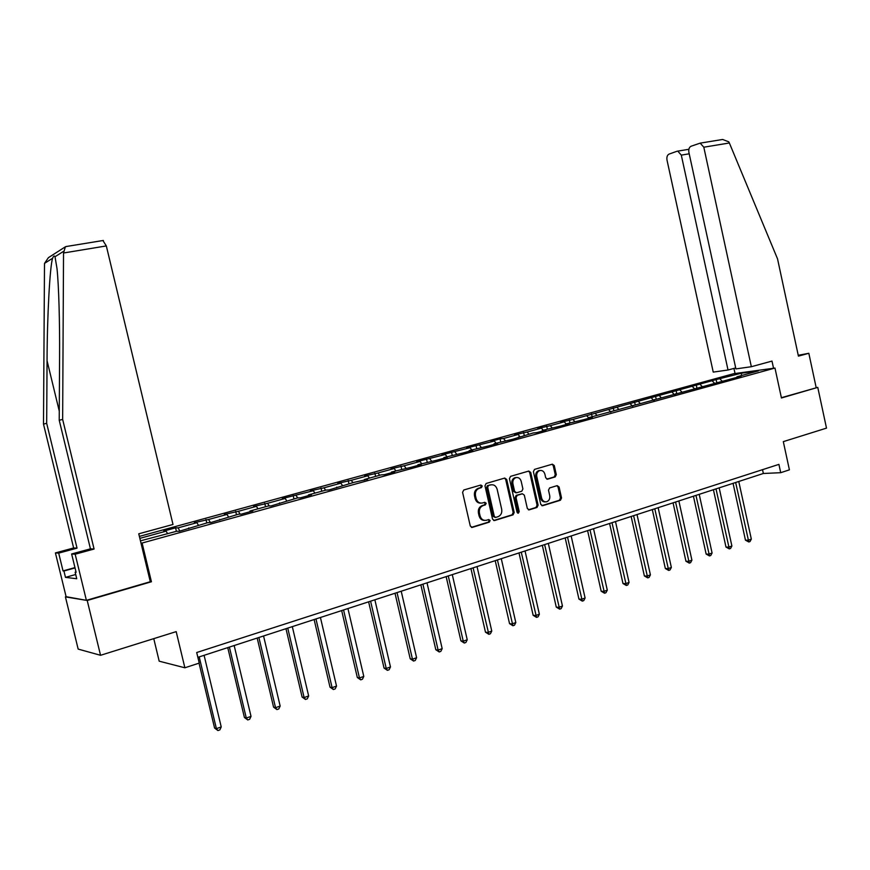 <?xml version="1.0" encoding="UTF-8"?>
<svg xmlns="http://www.w3.org/2000/svg" width="870" height="870" viewBox="0 0 870 870"><rect width="100%" height="100%" fill="white"/><g stroke="black" fill="none" stroke-linecap="round" stroke-linejoin="round"><path stroke-width="1.3" d="M482.252 486.004L480.849 485.025L463.775 489.995L462.59 492.344L470.278 526.013L472.269 527.394L489.299 522.152L490.114 520.51L488.733 519.553L486.384 520.271C483.263 520.76 481.164 519.292 480.066 515.845L479.424 513.05C478.913 509.341 480.164 506.851 483.176 505.557L485.373 504.904L486.189 503.262L484.786 502.294L482.535 502.969C479.37 503.502 477.238 502.023 476.118 498.521L475.477 495.726C474.966 492.028 476.216 489.538 479.229 488.277L481.436 487.624L482.252 486.004M480.892 503.132C478.011 503.262 476.097 501.729 475.129 498.553L474.498 495.769C473.987 492.072 475.237 489.582 478.25 488.309L480.447 487.668L481.273 486.047L480.534 485.112M471.388 527.361L488.298 522.152L489.114 520.521L488.462 519.629M484.71 520.401C481.882 520.477 480.012 518.966 479.076 515.856L478.435 513.061C477.924 509.363 479.174 506.873 482.187 505.579L484.372 504.926L485.188 503.295L484.503 502.381M555.212 476.901L556.311 474.65L554.266 465.548L552.352 464.178L534.506 469.387L533.397 471.649L540.77 504.35L542.662 505.709L560.454 500.228L561.541 497.966L559.084 486.993L557.202 485.634L549.601 487.929L548.502 490.191L549.731 495.661C550.144 498.727 549.133 500.761 546.686 501.762C544.207 502.153 542.521 500.935 541.64 498.118L536.79 476.608C536.377 473.595 537.366 471.583 539.759 470.561C542.282 470.137 544 471.355 544.903 474.215L545.707 477.793L547.611 479.163L555.212 476.901L554.168 476.956L555.267 474.705L553.222 465.613L552.08 464.265M547.611 479.163L547.002 479.185L547.611 479.163M66.098 596.689L87.218 600.485L100.55 655.295L176.186 631.631L184.875 667.79L199.241 663.092L196.707 652.522L778.911 464.373L780.705 472.693L789.405 469.844L783.315 441.634L826.5 428.127L817.767 387.378L781.369 397.71M87.218 600.485L151.423 581.758L142.104 543.032L774.974 368.053L781.434 397.981L817.767 387.378M506.699 479.446L504.73 478.065L486.134 483.481L484.971 485.797L492.561 519.162L494.519 520.543L513.061 514.833L514.192 512.517L506.699 479.446L505.698 479.5L504.513 478.119M510.57 476.358L528.786 471.051L530.722 472.432L538.117 505.165L536.997 507.46L529.232 509.842L527.329 508.482L524.316 495.15L522.381 493.779L517.182 495.345L516.051 497.64L519.205 511.571L518.379 513.191L517.041 512.234L509.428 478.652L510.57 476.358M100.55 655.295L78.159 649.096L65.424 596.885M139.374 536.399L733.453 373.752L774.974 368.053M142.104 543.032L140.973 543M716.782 382.702L716.108 379.592L572.96 419.449L560.639 422.233L564.293 421.83L550.275 425.68L537.834 428.486L541.434 428.105L527.144 432.031L514.583 434.869L518.128 434.5L503.545 438.513L500.043 438.85L490.865 441.373L494.345 441.036L466.657 448.017L470.072 447.702L441.949 454.792L445.299 454.499L416.73 461.709L420.003 461.437L404.18 465.787L390.978 468.767L394.186 468.528L378.015 472.975L364.671 475.988L367.803 475.77L351.295 480.305L337.81 483.35L340.855 483.176L323.988 487.809L310.372 490.876L313.33 490.734L282.315 498.575L285.186 498.456L267.558 503.295L253.648 506.438L256.422 506.351L238.402 511.299L224.329 514.474L227.005 514.431L208.572 519.488L194.347 522.696L196.914 522.685L178.056 527.872L175.566 527.851L163.68 531.113L166.137 531.146L139.852 538.356M716.108 379.592L741.305 373.23L758.325 370.903L736.944 376.797L741.077 376.242L588.566 417.698L592.394 417.274L583.618 419.699L565.663 424.016L569.437 423.603L560.476 426.082L542.293 430.454L546.012 430.074L536.866 432.597L533.179 432.966L512.778 439.241L494.106 443.743L497.694 443.406L488.168 446.027L469.245 450.595L472.78 450.279L463.047 452.965L443.874 457.587L447.321 457.305L437.392 460.045L417.948 464.732L421.33 464.471L411.184 467.277L391.467 472.029L394.762 471.801L384.399 474.661L381.125 474.889L364.399 479.49L367.618 479.294L353.84 482.404L329.034 489.94L325.935 490.093L308.458 494.91L311.503 494.78L300.422 497.836L297.409 497.955L271.146 505.916L268.243 506.003L249.962 511.038L252.8 510.973L241.207 514.181L238.402 514.224L210.562 522.631L207.865 522.642L179.187 531.287L176.61 531.265L140.451 540.846M714.77 383.507L712.486 381.147M702.057 386.421L700.23 384.507M716.945 382.311L716.673 382.985M694.771 389.02L692.498 386.628M681.819 391.989L680.003 390.064M696.565 387.933L696.294 388.607M674.391 394.643L672.129 392.218M661.211 397.677L659.406 395.719M675.794 393.653L675.522 394.327M653.631 400.374L651.38 397.916M640.211 403.462L638.406 401.483M654.621 399.493L654.36 400.178M632.468 406.214L630.228 403.724M618.798 409.368L617.015 407.356M633.034 405.442L632.784 406.127M610.816 412.075L608.674 409.639M596.983 415.381L595.2 413.348M611.012 411.51L610.773 412.206M588.533 417.796L586.695 415.675M574.733 421.515L572.96 419.449M588.566 417.698L588.327 418.394M566.055 423.907L564.293 421.83M552.037 427.768L550.275 425.68M565.663 424.016L565.435 424.712M543.184 430.215L541.434 428.105M528.895 434.152L527.144 432.031M542.293 430.454L542.075 431.161M519.868 436.642L518.128 434.5M505.274 440.666L503.545 438.513M518.444 437.034L518.237 437.74M496.063 443.2L494.345 441.036M481.175 447.3L479.468 445.114M494.106 443.743L493.899 444.45M471.779 449.899L470.072 447.702M456.587 454.086L454.879 451.867M469.245 450.595L469.05 451.302M446.995 456.728L445.299 454.499M431.476 461.002L429.791 458.751M443.874 457.587L443.689 458.305M421.689 463.699L420.003 461.437M405.844 468.071L404.18 465.787M417.948 464.732L417.774 465.461M395.839 470.822L394.186 468.528M379.668 475.292L378.015 472.975M391.467 472.029L391.293 472.758M369.445 478.108L367.803 475.77M352.926 482.654L351.295 480.305M364.399 479.49L364.247 480.229M342.486 485.536L340.855 483.176M325.597 490.191L323.988 487.809M336.744 487.124L336.592 487.852M314.929 493.127L313.33 490.734M297.714 497.944L296.083 495.465M308.458 494.91L308.328 495.661M286.763 500.892L285.186 498.456M269.265 505.97L267.558 503.295M279.542 502.893L279.422 503.632M257.977 508.83L256.422 506.351M240.174 514.192L238.402 511.299M249.962 511.038L249.853 511.788M228.538 516.943L227.005 514.431M210.442 522.631L208.572 519.488M219.697 519.39L219.599 520.14M198.425 525.252L196.914 522.685M179.916 531.091L178.056 527.872M188.714 527.927L188.638 528.688M167.616 533.745L166.137 531.146M153.762 638.645L159.188 661.178L184.875 667.79M197.86 657.339L763.349 473.487L780.705 472.693M741.577 375.525L741.305 373.23M721.915 380.94L720.077 379.059M736.944 376.797L736.662 377.46M762.522 469.669L763.349 473.487M176.392 531.32L175.566 527.851M206.777 522.946L205.962 519.52M236.488 514.757L235.683 511.364M265.546 506.742L264.752 503.393M293.962 498.912L293.179 495.596M321.759 491.245L320.997 487.961M348.968 483.753L348.217 480.501M375.601 476.412L374.861 473.193M401.679 469.224L400.939 466.037M427.213 462.177L426.485 459.034M481.143 487.069L481.273 487.635M452.226 455.282L451.508 452.172M476.727 448.528L476.02 445.44M500.728 441.916L500.043 438.85M524.262 435.424L523.577 432.401M547.339 429.073L546.664 426.072M569.948 422.831L569.284 419.862M592.133 416.719L591.48 413.772M613.894 410.716L613.241 407.802M635.231 404.833L634.6 401.951M656.176 399.069L655.545 396.198M676.729 393.403L676.11 390.565M696.903 387.835L696.294 385.029M151.423 581.758L150.271 581.628M493.66 520.51L512.049 514.844L513.18 512.528L505.698 479.5M491.332 484.775L487.483 485.612L488.472 485.569L487.657 487.189L494.312 516.454L495.682 517.411L497.999 516.704C500.968 515.41 502.197 512.93 501.685 509.265L497.161 489.331C496.041 485.841 493.91 484.362 490.767 484.894L487.472 485.612L486.667 487.233L487.657 487.189M495.171 517.422L493.312 516.465L486.667 487.233M528.394 509.809L535.963 507.471L537.084 505.187L529.699 472.486L528.547 471.127M522.011 493.801L516.171 495.378L515.04 497.673L518.183 511.582L519.205 511.571M517.628 513.082L518.183 511.582M521.184 481.306C520.271 478.413 518.52 477.184 515.943 477.63C513.496 478.663 512.484 480.708 512.908 483.753L514.638 491.409L516.606 492.779L521.782 491.235L522.913 488.94L521.184 481.306M516.269 477.543L514.931 477.684C512.484 478.717 511.473 480.751 511.897 483.796L512.908 483.753M515.932 492.811L513.626 491.452L511.897 483.796M546.817 479.142L554.168 476.956M540.031 470.496L538.726 470.626C536.333 471.638 535.344 473.65 535.768 476.662L536.79 476.608M545.316 501.859C542.978 502.033 541.412 500.794 540.607 498.151L535.768 476.662M541.825 505.666L559.41 500.261L560.497 497.999L558.04 487.037L556.952 485.71M199.034 663.157L214.575 728.016L216.391 728.647L221.23 726.939L204.091 655.306M199.208 656.893L216.391 728.647L217.924 730.561L214.575 728.016M221.23 726.939L219.86 729.876L217.924 730.561M102.91 240.533L106.325 245.927L63.532 252.996L65.37 246.808L66.936 246.395M75.701 574.504L65.489 577.375L76.734 578.735L75.146 572.21L76.103 572.308L71.634 553.983L90.436 548.839L59.225 420.253L59.584 355.786C59.812 323.042 58.812 285.534 57.018 268.645L55.017 256.737C54.386 255.421 53.581 255.921 52.602 258.259C49.884 266.144 47.165 316.484 47.056 360.724L46.675 423.32L77.028 548.144L58.692 553.124L63.031 570.916L74.95 567.599M59.225 420.253L62.651 419.427L94.08 549.035L75.168 554.212L86.391 600.343L150.292 581.715L138.754 533.81L173 524.469L106.325 245.927M63.532 252.996L62.651 419.427M71.634 553.983L75.168 554.212M90.436 548.839L94.08 549.035M65.489 577.375L63.934 571.014L63.031 570.916M65.152 246.95L48.394 257.672L44.544 263.349L44.49 264.958L43.5 424.103L73.635 547.969L55.419 552.918L58.692 553.124M55.419 552.918L66.185 597.005L86.391 600.343M73.635 547.969L77.028 548.144M43.5 424.103L46.675 423.32M75.146 572.21L76.016 571.96M75.027 567.925L63.934 571.014M751.343 366.716L703.808 147.204L700.176 143.137L691.063 146.236C689.16 147.248 688.442 149.325 688.909 152.446L735.911 368.902L751.343 366.716L771.984 361.083L773.539 368.249M721.023 139.733L722.655 139.472L728.777 141.843L729.364 142.984L777.541 258.89L798.421 356.135L808.828 353.285L798.247 355.297M808.828 353.285L816.169 387.563M677.034 151.25L669.063 154.099C667.236 155.077 666.561 157.089 667.018 160.156L713.237 372.099L728.027 370.011L681.297 155.121L677.773 151.119L677.034 151.25M735.705 367.934L728.027 370.011M735.041 373.534L733.932 368.412M227.755 647.617L244.405 717.456L246.297 718.054L251.028 716.38L234.16 645.529M229.386 647.084L246.297 718.054L247.765 719.958L244.405 717.456M251.028 716.38L249.657 719.283L247.765 719.958M257.183 638.047L273.571 707.136L275.54 707.691L280.162 706.059L263.556 635.97M258.89 637.492L275.54 707.691L276.943 709.594L273.571 707.136M280.162 706.059L278.791 708.941L276.943 709.594M285.969 628.684L302.108 697.044L304.13 697.566L308.654 695.957L292.309 626.628M287.742 628.107L304.13 697.566L305.479 699.458L302.108 697.044M308.654 695.957L307.284 698.817L305.479 699.458M314.124 619.538L330.013 687.169L332.101 687.659L336.527 686.082L320.421 617.482M315.962 618.94L332.101 687.659L333.384 689.54L330.013 687.169M336.527 686.082L335.157 688.92L333.384 689.54M341.671 610.577L357.32 677.512L359.462 677.958L363.79 676.425L347.935 608.543M343.563 609.957L359.462 677.958L360.702 679.84L357.32 677.512M363.79 676.425L362.431 679.231L360.702 679.84M368.619 601.812L384.04 668.051L386.236 668.475L390.478 666.964L374.861 599.789M370.587 601.181L386.236 668.475L387.422 670.346L384.04 668.051M390.478 666.964L389.118 669.748L387.422 670.346M395.013 593.242L410.205 658.797L412.456 659.188L416.599 657.709L401.211 591.219M397.024 592.579L412.456 659.188L413.587 661.059L410.205 658.797M416.599 657.709L415.24 660.471L413.587 661.059M420.852 584.836L435.816 649.738L438.121 650.086L442.178 648.65L427.018 582.835M422.918 584.161L438.121 650.086L439.198 651.956L435.816 649.738M442.178 648.65L440.829 651.38L439.198 651.956M446.147 576.614L460.904 640.853L463.253 641.19L467.233 639.776L452.28 574.613M448.267 575.918L463.253 641.19L464.286 643.05L460.904 640.853M467.233 639.776L465.874 642.484L464.286 643.05M470.931 568.556L485.471 632.164L487.874 632.457L491.767 631.076L477.032 566.566M473.106 567.849L488.864 634.317L485.471 632.164M491.767 631.076L490.419 633.762L488.864 634.317M495.215 560.661L509.548 623.649L511.984 623.92L515.812 622.561L501.283 558.692M497.433 559.943L512.93 625.758L509.548 623.649M515.812 622.561L514.464 625.225L512.93 625.758M518.998 552.928L533.147 615.297L535.626 615.547L539.367 614.22L525.045 550.96M521.26 552.189L536.529 617.385L533.147 615.297M539.367 614.22L538.019 616.852L536.529 617.385M542.325 545.349L556.267 607.108L558.79 607.336L562.455 606.031L548.328 543.391M544.631 544.598L559.649 609.163L556.267 607.108M562.455 606.031L561.117 608.652L559.649 609.163M565.185 537.91L578.942 599.093L581.497 599.289L585.097 598.016L571.155 535.974M567.523 537.149L582.313 601.116L578.942 599.093M585.097 598.016L583.759 600.604L582.313 601.116M587.598 530.624L601.17 591.23L603.758 591.404L607.293 590.154L593.536 528.688M589.98 529.852L604.541 593.22L601.17 591.23M607.293 590.154L605.955 592.72L604.541 593.22M609.587 523.479L622.974 583.509L625.595 583.661L629.053 582.443L615.492 521.554M612.001 522.696L626.346 585.477L622.974 583.509M629.053 582.443L627.727 584.988L626.346 585.477M631.141 516.465L644.365 575.94L647.019 576.081L650.412 574.874L637.014 514.562M633.599 515.671L647.726 577.876L644.365 575.94M650.412 574.874L649.085 577.397L647.726 577.876M652.304 509.592L665.343 568.523L668.029 568.632L671.357 567.447L658.144 507.688M654.784 508.787L668.704 570.426L665.343 568.523M671.357 567.447L670.03 569.959L668.704 570.426M673.054 502.838L685.941 561.237L688.648 561.324L691.911 560.171L678.861 500.957M675.566 502.023L689.29 563.118L685.941 561.237M691.911 560.171L690.595 562.651L689.29 563.118M693.433 496.215L706.146 554.081L708.876 554.157L712.084 553.015L699.208 494.334M695.967 495.389L709.496 555.941L706.146 554.081M712.084 553.015L710.779 555.484L709.496 555.941M713.422 489.712L725.982 547.067L728.745 547.121L731.887 546.001L719.175 487.852M715.999 488.886L729.321 548.894L725.982 547.067M731.887 546.001L730.582 548.448L729.321 548.894M733.062 483.328L745.459 540.172L748.243 540.216L751.332 539.117L738.771 481.48M735.65 482.491L748.798 541.977L745.459 540.172M751.332 539.117L750.027 541.542L748.798 541.977M478.261 488.309L479.239 488.266M474.498 495.769L475.477 495.726M475.129 498.553L476.118 498.521M484.372 504.926L485.373 504.904M482.187 505.579L483.176 505.557M478.435 513.061L479.424 513.05M479.076 515.856L480.066 515.845M488.298 522.152L489.299 522.152M471.453 527.383L472.312 527.383M480.447 487.668L481.436 487.624L480.447 487.668M513.18 512.528L514.192 512.517M512.049 514.844L513.061 514.833M493.312 516.465L494.312 516.454M489.766 484.938L490.767 484.894M529.699 472.486L530.722 472.432M537.084 505.187L538.117 505.165M535.963 507.471L536.997 507.46M528.525 509.842L529.275 509.831M516.171 495.378L517.182 495.345M515.04 497.673L516.051 497.64M513.626 491.452L514.638 491.409M540.607 498.151L541.64 498.118M558.04 487.037L559.084 486.993M560.497 497.999L561.541 497.966M559.41 500.261L560.454 500.228M541.966 505.709L542.695 505.698M553.222 465.613L554.266 465.548M555.267 474.705L556.311 474.65M63.488 251.386L55.017 256.737M52.602 258.259L44.544 263.349M59.28 411.129L47.056 360.724M729.364 142.984L703.808 147.204M689.203 153.805L681.297 155.121M478.25 488.309L479.229 488.277M471.496 527.394L472.269 527.394M528.568 509.853L529.232 509.842M514.931 477.684L515.943 477.63M538.726 470.626L539.759 470.561M542.01 505.72L542.662 505.709M103.367 240.457L65.913 246.569M677.773 151.119L688.877 149.292M722.655 139.472L700.176 143.137"/></g></svg>

